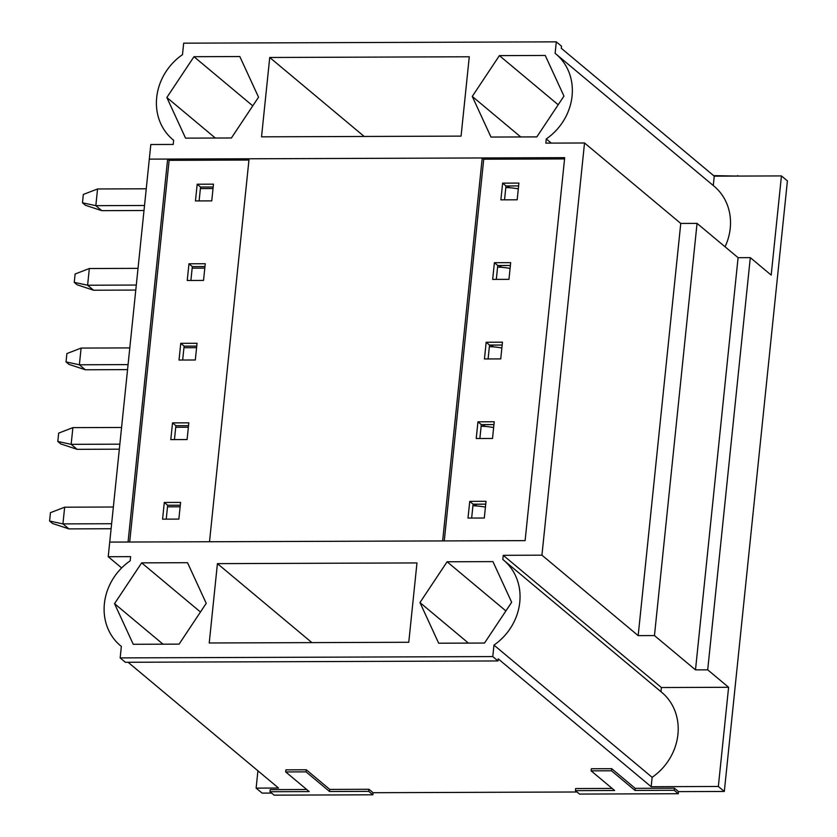 <?xml version="1.0" encoding="UTF-8"?>
<svg xmlns="http://www.w3.org/2000/svg" width="837" height="837" viewBox="0 0 837 837"><rect width="100%" height="100%" fill="white"/><g stroke="black" fill="none" stroke-linecap="round" stroke-linejoin="round"><path stroke-width="1.26" d="M269.995 791.718L309.198 791.582L285.699 771.934L306.06 771.86L329.558 791.509L368.751 791.373L372.863 794.805L274.107 795.15L269.995 791.718L270.215 789.636L306.708 789.5M575.427 790.641L614.62 790.494L591.121 770.856L611.491 770.783L634.99 790.421L674.183 790.285L678.284 793.717L579.528 794.072L575.427 790.641L575.647 788.548L612.14 788.423M724.319 791.467L718.345 786.477L728.598 687.292L707.704 669.83L750.308 257.639L771.191 275.101L781.444 175.916L787.408 180.907L724.319 791.467L678.504 791.624L678.284 793.717M128.082 662.266L278.533 788.035L256.132 788.119L262.107 793.11L271.617 793.068M256.132 788.119L257.922 770.804M121.658 567.936L108.224 556.71L130.624 556.636L130.195 560.811A55.054 49.268 -50.1 0 0 120.518 645.745A55.054 49.268 -50.1 0 0 121.344 646.426L120.162 657.903L492.784 656.585L493.966 645.097A55.054 49.268 -50.1 0 0 503.644 560.162A55.054 49.268 -50.1 0 0 502.817 559.493L503.246 555.318L541.937 555.172L584.529 142.981L545.839 143.127L546.268 138.942A55.054 49.268 -50.1 0 0 555.946 54.007A55.054 49.268 -50.1 0 0 555.119 53.338L556.302 41.85L183.68 43.168L182.497 54.656A55.054 49.268 -50.1 0 0 172.82 139.591A55.054 49.268 -50.1 0 0 173.646 140.271L173.217 144.445L150.817 144.519L149.31 159.135L564.693 157.67L525.113 540.629L109.731 542.094L108.224 556.71M718.345 786.477L651.155 786.717L652.128 777.322A55.054 49.268 -50.1 0 0 661.795 692.387L503.644 560.162M660.968 691.686L661.408 687.533L728.598 687.292M206.226 603.331L187.519 562.694L141.662 562.862L114.533 603.655L133.25 644.291L179.097 644.134L206.226 603.331M511.658 602.253L492.941 561.617L447.094 561.773L419.965 602.577L438.682 643.214L484.529 643.046L511.658 602.253M185.552 138.136L231.41 137.979L258.539 97.176L239.821 56.539L193.975 56.707L166.845 97.5L185.552 138.136M490.984 137.059L536.831 136.891L563.96 96.098L545.253 55.462L499.396 55.619L472.267 96.422L490.984 137.059M261.531 136.829L269.734 57.481L469.275 56.77L461.072 136.117L261.531 136.829M217.421 563.636L416.972 562.924L408.77 642.272L209.229 642.983L217.421 563.636L311.908 642.617M651.155 786.717L498.214 658.865L498.005 660.948L125.383 662.276L120.162 657.903M498.005 660.948L492.784 656.585M707.704 669.83L695.495 669.872L738.088 257.681L750.308 257.639M695.495 669.872L654.461 635.576L697.054 223.385L738.088 257.681M654.461 635.576L638.171 635.628L680.763 223.437L697.054 223.385M638.171 635.628L541.937 555.172M584.529 142.981L680.763 223.437M781.444 175.916L714.254 176.157L561.313 48.305L561.533 46.213L556.302 41.85M738.328 176.073L713.626 175.634M713.281 185.532L714.254 176.157M725.062 246.789A55.054 49.268 -50.1 0 0 714.107 186.232L555.946 54.007M474.736 505.841L474.893 504.272L485.094 504.136M476.944 505.987L474.893 504.272M482.959 426.284L483.116 424.715L493.307 424.579M485.167 426.431L483.116 424.715M285.699 771.934L285.909 769.852L306.279 769.778L329.778 789.417L368.971 789.281L373.072 792.712L577.049 791.99M373.072 792.712L372.863 794.805M501.53 345.022L491.34 345.158L491.183 346.727M493.38 346.874L491.34 345.158M499.396 267.17L499.563 265.601L509.754 265.465M507.62 187.614L507.787 186.044L517.977 185.908M509.827 187.76L507.787 186.044M501.604 267.317L499.563 265.601M518.553 186.505L517.967 186.013M510.329 266.061L509.743 265.57M502.106 345.618L501.52 345.126M485.669 504.732L485.083 504.24M493.893 425.175L493.296 424.683M364.21 136.462L269.734 57.481M551.248 143.106L546.268 138.942M558.195 104.771L499.396 55.619M520.75 136.954L472.267 96.422M252.764 105.849L193.975 56.707M215.329 138.032L166.845 97.5M737.659 176.073L737.711 175.55M661.408 687.533L503.246 555.318M652.128 777.322L493.966 645.097M505.893 610.926L447.094 561.773M468.448 643.109L419.965 602.577M200.461 612.004L141.662 562.862M163.016 644.187L114.533 603.655M306.279 769.778L306.06 771.86M329.778 789.417L329.558 791.509M368.971 789.281L368.751 791.373M611.491 770.783L611.701 768.69L591.341 768.764L591.121 770.856M611.701 768.69L635.199 788.339L634.99 790.421M635.199 788.339L674.402 788.203L674.183 790.285M674.402 788.203L678.504 791.624M485.732 504.136L473.093 504.177L471.649 518.061M180.3 505.213L167.662 505.255L166.228 519.149M188.817 422.842L187.09 439.54L170.8 439.603L172.527 422.894L188.817 422.842M205.253 263.728L203.527 280.426L187.237 280.489L188.963 263.781L205.253 263.728M129.683 542.031L169.126 160.327L248.955 160.034M213.477 184.171L211.751 200.87L195.46 200.932L197.187 184.224L213.477 184.171M197.04 343.285L195.314 359.983L179.024 360.046L180.75 343.337L197.04 343.285M180.593 502.399L178.867 519.097L162.577 519.16L164.303 502.451L180.593 502.399M494.238 421.754L492.512 438.462L476.222 438.515L477.948 421.817L494.238 421.754M510.685 262.64L508.959 279.349L492.669 279.401L494.395 262.703L510.685 262.64M444.269 540.911L483.723 159.208L564.567 158.925M518.909 183.083L517.182 199.792L500.892 199.844L502.618 183.146L518.909 183.083M502.462 342.197L500.735 358.906L484.445 358.958L486.171 342.26L502.462 342.197M486.025 501.311L484.299 518.019L468.009 518.072L469.735 501.373L486.025 501.311M493.956 424.579L481.306 424.621L479.873 438.504M188.524 425.656L175.885 425.698L174.452 439.592M502.169 345.022L489.53 345.064L488.097 358.947M196.747 346.099L184.109 346.141L182.665 360.036M510.392 265.465L497.753 265.507L496.32 279.391M204.971 266.543L192.322 266.595L190.888 280.479M518.616 185.908L505.977 185.95L504.544 199.834M213.184 186.986L200.545 187.038L199.112 200.922M482.227 157.963L442.647 540.922L209.512 541.748L249.081 158.789L482.227 157.963L483.723 159.208M167.641 159.072L128.061 542.031L109.731 542.094L149.31 159.135L167.641 159.072L169.126 160.327M502.618 183.146L505.977 185.95M197.187 184.224L200.545 187.038M494.395 262.703L497.753 265.507M188.963 263.781L192.322 266.595M486.171 342.26L489.53 345.064M180.75 343.337L184.109 346.141M477.948 421.817L481.306 424.621M172.527 422.894L175.885 425.698M469.735 501.373L473.093 504.177M164.303 502.451L167.662 505.255M144.006 210.505L101.79 210.662L95.826 205.672L144.519 205.494M101.79 210.662L85.458 205.285L82.476 202.795L83.334 194.446L97.552 188.963L146.245 188.796M200.388 188.597L213.027 188.555M97.552 188.963L95.826 205.672L82.476 202.795M505.81 187.551A21.793 5.849 5.9 0 1 518.312 188.88M135.782 290.062L93.566 290.219L87.603 285.229L136.295 285.051M93.566 290.219L77.234 284.842L74.252 282.351L75.121 274.002L89.329 268.52L138.021 268.353M192.165 268.154L204.803 268.112M89.329 268.52L87.603 285.229L74.252 282.351M497.586 267.108A21.793 5.849 5.9 0 1 510.089 268.436M127.559 369.619L85.343 369.776L79.379 364.786L128.082 364.608M85.343 369.776L69.011 364.398L66.029 361.908L66.897 353.559L81.105 348.077L129.808 347.91M183.941 347.711L196.58 347.669M81.105 348.077L79.379 364.786L66.029 361.908M489.363 346.664A21.793 5.849 5.9 0 1 501.865 347.993M119.335 449.176L77.13 449.333L71.155 444.342L119.858 444.165M77.13 449.333L60.798 443.955L57.805 441.465L58.674 433.116L72.882 427.634L121.585 427.466M175.718 427.268L188.367 427.226M72.882 427.634L71.155 444.342L57.805 441.465M481.149 426.221A21.793 5.849 5.9 0 1 493.642 427.55M111.112 528.733L68.906 528.89L62.932 523.899L111.635 523.721M68.906 528.89L52.574 523.512L49.592 521.022L50.45 512.673L64.658 507.191L113.361 507.013M167.494 506.824L180.143 506.783M64.658 507.191L62.932 523.899L49.592 521.022M472.926 505.778A21.793 5.849 5.9 0 1 485.418 507.107M173.646 140.281L172.82 139.591M121.344 646.436L120.518 645.745"/></g></svg>
